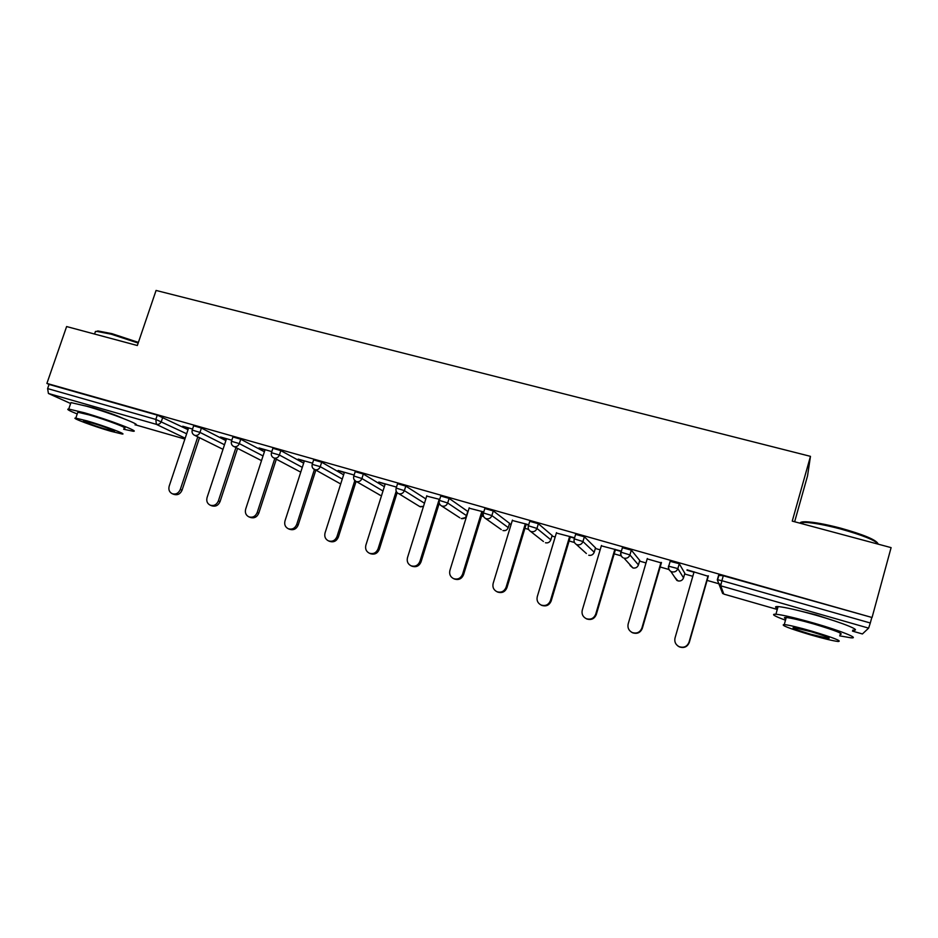 <?xml version="1.0" encoding="UTF-8"?>
<svg xmlns="http://www.w3.org/2000/svg" width="938" height="938" viewBox="0 0 938 938"><rect width="100%" height="100%" fill="white"/><g stroke="black" fill="none" stroke-linecap="round" stroke-linejoin="round"><path stroke-width="1.41" d="M122.749 418.266C116.078 415.171 106.275 411.688 93.343 407.831L84.795 405.72M835.711 621.296L816.306 614.929L796.116 609.981M794.638 521.763L807.536 475.894L810.467 456.349L156.071 290.44L137.335 345.512L66.621 326.553L46.9 383.419L872.059 617.509L891.1 547.628L792.247 521.118L810.467 456.349M481.593 515.959L483.586 516.533M509.393 523.908L511.116 524.401M524.928 528.352L528.516 529.372M551.954 536.067L555.19 536.993M569.12 540.98L574.373 542.481M595.325 548.46L600.144 549.844M614.202 553.854L621.167 555.847M639.552 561.1L646.001 562.941M660.176 566.998L668.946 569.507M684.646 573.986L692.795 576.319M707.1 580.399L720.947 584.362M718.871 575.369L723.292 575.768L721.885 580.704L870.3 622.996L868.635 628.132L862.409 633.971L852.49 631.11L862.432 633.959M723.292 575.768L872.059 617.509M870.3 622.996L871.695 617.872M70.643 403.516L48.424 393.479L47.615 388.59L49.057 384.428L46.9 383.419M687.073 569.835L708.272 576.295M686.956 570.222L693.968 572.215M49.057 384.428L157.267 415.135L188.022 429.674M193.65 425.782L201.424 428.068L225.87 440.602M232.894 436.932L240.749 439.23L264.399 451.764M272.888 448.305L280.825 450.615L303.654 463.161M313.644 459.89L321.687 462.211L343.625 474.804M355.197 471.697L363.334 474.03L384.346 486.716M397.56 483.738L405.802 486.095L425.829 498.922M440.754 496.026L449.114 498.383L467.781 511.456M484.805 508.548L493.294 510.929L509.557 523.357M529.747 521.34L538.377 523.721L552.119 535.492M575.604 534.39L584.374 536.782L595.513 547.862M622.398 547.722L631.333 550.114L639.739 560.467M670.142 561.358L679.264 563.715L684.834 573.329M661.36 562.929L647.185 558.896M621.39 551.134L601.328 545.834M615.387 549.832L621.273 551.509M574.584 537.802L556.386 533.03M570.316 537.005L574.466 538.189M528.715 524.741L512.312 520.484M526.124 524.412L528.598 525.116M483.762 511.949L469.094 508.173M482.789 512.066L483.656 512.324M439.699 499.403L426.708 496.096M396.493 487.103L378.776 482.05L385.119 484.254M354.13 475.038L338.09 470.477L344.316 472.635M312.577 463.208L298.167 459.104L304.275 461.226M271.809 451.6L258.982 447.942L264.973 450.041M231.815 440.215L220.5 436.991L226.386 439.043M192.56 429.041L182.722 426.239L188.503 428.256M694.085 571.828L675.02 638.004C674.234 641.815 675.583 644.699 679.042 646.634C683.767 648.158 687.085 646.681 689.02 642.202L708.061 575.803M689.02 642.202L689.289 642.46C687.366 646.927 684.06 648.404 679.346 646.88L677.682 645.825M689.289 642.46L708.389 575.897M647.302 558.509L628.167 623.934C627.381 627.745 628.706 630.606 632.142 632.493C636.75 633.936 639.997 632.458 641.885 628.061L660.997 562.413M641.885 628.061L642.319 628.366C640.431 632.751 637.195 634.217 632.599 632.787L631.497 632.165M642.319 628.366L661.478 562.542M601.446 545.459L582.264 610.157C581.466 613.956 582.768 616.782 586.168 618.634C590.659 619.995 593.836 618.517 595.712 614.191L614.871 549.281M595.712 614.191L596.287 614.542C594.422 618.857 591.257 620.323 586.778 618.963L585.945 618.517M596.287 614.542L615.492 549.457M556.492 532.655L537.275 596.65C536.454 600.437 537.744 603.228 541.109 605.033C545.494 606.335 548.601 604.858 550.442 600.601L569.659 536.407M550.442 600.601L551.169 601C549.328 605.233 546.233 606.71 541.859 605.409L541.191 605.08M551.169 601L570.421 536.618M512.429 520.109L493.154 583.413C492.333 587.176 493.587 589.943 496.929 591.702C501.209 592.945 504.257 591.479 506.074 587.282L525.327 523.779M506.074 587.282L506.93 587.716C505.125 591.89 502.076 593.367 497.808 592.124L497.386 591.925M506.93 587.716L526.23 524.037M469.211 507.798L449.9 570.421C449.079 574.173 450.299 576.905 453.593 578.64C457.779 579.825 460.769 578.359 462.575 574.232L481.862 511.409M462.575 574.232L463.56 574.701C461.766 578.816 458.788 580.27 454.613 579.086L454.344 578.969M463.56 574.701L482.894 511.702M800.079 523.216C800.137 522.185 802.037 521.704 805.765 521.763C813.879 522.079 825.463 524.19 840.53 528.117C862.96 534.426 875.4 539.514 877.839 543.407M878.46 544.239C875.107 540.194 862.385 535.094 840.319 528.915C824.877 524.881 813 522.712 804.698 522.384L799.457 523.052M839.651 635.835L850.66 637.77C860.791 638.86 841.093 630.887 814.196 623.195C795.799 617.978 783.042 614.988 775.937 614.214C770.802 613.98 773.979 615.973 785.481 620.194M852.759 630.137C862.913 631.063 843.262 622.973 816.377 615.34C797.98 610.157 785.212 607.238 778.083 606.569C774.905 606.394 774.718 607.062 777.52 608.574M785.856 618.857C783.828 617.79 783.957 617.333 786.243 617.509C791.402 618.072 800.606 620.229 813.844 623.993C835.828 630.617 844.563 634.111 840.026 634.463M811.851 631.168C798.613 627.393 789.421 625.177 784.274 624.544C779.994 624.86 788.635 628.272 810.198 634.768C823.365 638.555 832.663 640.806 838.091 641.498C842.594 641.264 833.847 637.817 811.851 631.168M810.479 634.158L828.418 638.473C831.291 638.321 825.663 636.105 811.546 631.837L793.736 627.557C790.957 627.745 796.538 629.949 810.479 634.158M95.289 331.888L97.869 330.938L111.868 333.635L138.39 342.393M138.167 343.062L111.212 334.186L96.872 331.407L95.442 331.454L94.82 333.26M123.664 429.241L132.915 431.21C141.45 432.219 108.714 419.708 84.279 412.755L68.732 409.05C66.07 409.003 68.908 410.645 77.221 413.975M135.049 424.891C143.631 425.782 110.965 413.119 86.531 406.213L70.96 402.59L70.608 403.598M77.596 412.884L77.819 412.216L89.051 414.889C106.533 419.861 130.136 428.865 124.027 428.162M87.011 420.869L75.79 418.137C69.916 417.469 93.753 426.368 110.614 431.21L122.046 434.001C128.131 434.786 104.481 425.875 87.011 420.869M106.545 429.416L113.885 431.21C117.778 431.703 102.512 425.969 91.326 422.768L84.068 420.998C80.258 420.552 95.606 426.286 106.545 429.416M426.813 495.733L407.479 557.688C406.646 561.416 407.842 564.125 411.09 565.813C415.194 566.951 418.125 565.485 419.907 561.416L439.23 499.274M419.907 561.416L421.021 561.921C419.251 565.977 416.32 567.443 412.239 566.306L411.09 565.813M421.021 561.921L439.265 503.237M385.237 483.891L365.867 545.201C365.023 548.894 366.207 551.579 369.408 553.232C373.406 554.335 376.29 552.869 378.061 548.859L396.199 491.219M378.061 548.859L379.292 549.398C377.533 553.397 374.661 554.85 370.662 553.76L369.408 553.232M379.292 549.398L397.137 492.696M344.434 472.271L325.04 532.948C324.196 536.618 325.345 539.268 328.499 540.898C332.427 541.953 335.253 540.499 337 536.536L354.81 480.608M337 536.536L338.36 537.111C336.613 541.05 333.787 542.504 329.871 541.449L328.499 540.898M338.36 537.111L356.065 481.475M304.393 460.875L284.988 520.918C284.12 524.565 285.246 527.179 288.353 528.786C292.199 529.794 294.989 528.352 296.725 524.448L314.406 469.528M296.725 524.448L298.178 525.046C296.455 528.95 293.676 530.38 289.842 529.372L288.353 528.786M298.178 525.046L315.801 470.301M265.079 449.689L245.662 509.123C244.795 512.734 245.897 515.325 248.957 516.897C252.721 517.87 255.464 516.439 257.188 512.57L274.799 458.483M257.188 512.57L258.759 513.215C257.047 517.061 254.304 518.491 250.552 517.518L248.957 516.897M258.759 513.215L276.311 459.28M226.504 438.703L207.075 497.527C206.196 501.127 207.263 503.683 210.288 505.219C213.981 506.168 216.678 504.738 218.378 500.927L235.93 447.59M218.378 500.927L220.055 501.596C218.355 505.394 215.658 506.825 211.976 505.875L210.288 505.219M220.055 501.596L237.549 448.411M188.608 427.916L169.18 486.154C168.301 489.718 169.344 492.262 172.311 493.763C175.934 494.678 178.595 493.259 180.284 489.495L197.789 436.874M180.284 489.495L182.054 490.187C180.366 493.939 177.716 495.358 174.105 494.443L172.311 493.763M182.054 490.187L199.501 437.718M868.635 628.132L720.724 585.816L723.819 594.094L777.274 609.466L723.831 594.106M719.036 574.83L717.617 579.754L721.885 580.704L720.724 585.816L719.516 585.289L717.476 580.282M135.623 424.879L184.892 439.054L135.588 424.891M185.173 438.222L156.365 424.351L48.424 393.479M47.615 388.59L155.825 419.427L157.267 415.135M162.825 417.117L161.383 421.397C160.339 423.765 158.674 424.75 156.365 424.351L155.825 419.427L186.662 433.778M717.324 579.79L718.719 574.924M679.264 563.715L677.846 568.592L683.532 577.843L684.857 573.259M722.682 593.59L717.312 579.836M683.509 577.902L683.532 577.843C682.512 580.376 680.636 581.384 677.916 580.88L674.657 577.14M670.26 560.971L668.841 565.849C668.231 568.182 668.876 570.023 670.776 571.371L671.878 571.84C674.774 572.368 676.767 571.289 677.846 568.592L668.735 566.224M631.333 550.114L629.914 554.933L638.438 564.922L639.763 560.385M620.979 552.529L621.073 552.212C620.452 554.569 621.108 556.41 623.031 557.735C621.026 556.445 620.288 554.651 620.804 552.33M584.374 536.782L582.955 541.543L594.211 552.236L595.536 547.757M574.185 539.139L574.267 538.869C573.646 541.238 574.302 543.067 576.249 544.368L586.367 553.502M538.377 523.721L536.946 528.434L550.829 539.807L552.165 535.364M528.329 526.03L528.399 525.784C527.777 528.164 528.446 529.982 530.404 531.271L543.454 541.507M493.294 510.929L491.875 515.583L508.267 527.602L509.604 523.216M483.375 513.203L483.457 512.969C482.824 515.337 483.504 517.166 485.474 518.433L501.279 529.595M449.114 498.383L447.684 502.991L466.503 515.63L467.839 511.28M439.324 500.622L439.394 500.4C438.761 502.78 439.441 504.585 441.423 505.84L459.831 517.799M405.802 486.095L404.372 490.644L424.48 503.237M363.334 474.03L361.904 478.544L382.985 490.996M321.687 462.211L320.245 466.667L342.264 479.048M280.825 450.615L279.395 455.024L302.282 467.37M240.749 439.23L239.307 443.604L263.039 455.95M201.424 428.068L199.982 432.395L224.499 444.753M678.842 581.056L676.884 580.446L670.776 571.371C668.782 570.058 668.044 568.24 668.56 565.942M638.415 565.004L638.438 564.922C637.418 567.42 635.577 568.428 632.904 567.936L630.055 565.45M632.927 567.959L624.028 558.145C626.865 558.661 628.835 557.594 629.914 554.933L621.073 552.212L622.492 547.405M594.176 552.341L594.211 552.236C593.203 554.71 591.374 555.718 588.759 555.237L588.783 555.261M576.249 544.368L577.163 544.744C579.942 545.248 581.877 544.181 582.955 541.543L574.267 538.869L575.686 534.109M550.794 539.925L550.829 539.807C549.82 542.258 548.027 543.243 545.447 542.774L547.253 542.903M530.404 531.271L531.236 531.6C533.968 532.092 535.879 531.037 536.946 528.434L528.399 525.784L529.829 521.082M508.22 527.742L508.267 527.602C507.259 530.029 505.488 531.014 502.956 530.556L503.003 530.58M485.474 518.433L486.247 518.737C488.921 519.206 490.797 518.163 491.875 515.583L483.457 512.969L484.887 508.314M466.444 515.794L466.503 515.63C465.494 518.034 463.747 519.007 461.262 518.562L461.32 518.585M441.423 505.84L442.138 506.11C444.776 506.579 446.617 505.547 447.684 502.991L439.394 500.4L440.825 495.792M397.618 483.527L396.188 488.088L404.372 490.644C403.305 493.165 401.487 494.197 398.908 493.751L419.72 506.543L423.495 506.391M398.24 493.494C396.246 492.262 395.566 490.457 396.188 488.088L396.117 488.288M420.4 506.813L419.11 506.18M355.256 471.497L353.825 476L361.904 478.544C360.837 481.042 359.043 482.062 356.51 481.616L380.312 495.287M354.013 479.482L355.901 481.382C353.884 480.162 353.192 478.368 353.825 476L353.755 476.199M380.242 495.264L379.104 494.736M313.714 459.69L312.272 464.158C311.651 466.514 312.342 468.297 314.359 469.504L314.945 469.727C317.419 470.161 319.19 469.141 320.245 466.667L312.213 464.345M339.791 483.469L313.093 468.543M272.946 448.118L271.504 452.526C270.883 454.883 271.586 456.654 273.615 457.861L274.154 458.061C276.593 458.483 278.34 457.474 279.395 455.024L271.445 452.714M300.746 472.154L272.747 457.298M232.952 436.756L231.51 441.13C230.889 443.475 231.604 445.233 233.644 446.429L234.148 446.617C236.54 447.027 238.264 446.019 239.307 443.604L231.463 441.294M261.514 460.617L233.023 446.066M193.709 425.618L192.267 429.932C191.645 432.266 192.36 434.024 194.412 435.209L194.893 435.384C197.238 435.783 198.938 434.786 199.982 432.395L192.208 430.096M222.986 449.325L193.967 434.962M632.962 567.959L634.006 568.111M588.83 555.273L590.131 555.402M503.061 530.591L505.5 530.486M461.379 518.608L465.119 517.717M420.47 506.837L423.472 506.45M586.778 618.963L586.168 618.634M541.859 605.409L541.109 605.033M497.808 592.124L496.929 591.702M454.613 579.086L453.593 578.64M805.765 521.763L804.698 522.384M775.937 614.214L778.083 606.569M786.243 617.509L784.274 624.544M828.641 637.664L828.418 638.473M801.357 523.568L801.662 522.478M97.869 330.938L96.872 331.407M68.732 409.05L70.96 402.59M77.819 412.216L75.79 418.137M94.55 334.034L95.442 331.454"/></g></svg>

